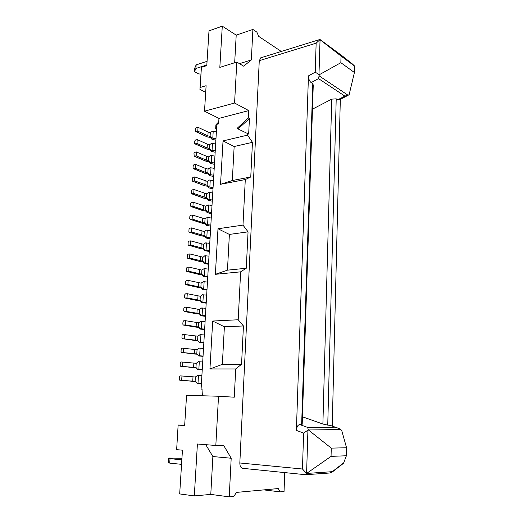<?xml version="1.0" encoding="UTF-8"?>
<svg xmlns="http://www.w3.org/2000/svg" width="523" height="523" viewBox="0 0 523 523"><rect width="100%" height="100%" fill="white"/><g stroke="black" fill="none" stroke-linecap="round" stroke-linejoin="round"><path stroke-width="0.78" d="M204.506 111.196L206.114 85.7L200.119 87.491L201.42 67.323L206.794 65.61L208.997 30.87L222.282 26.15L219.83 67.389L236.814 62.067L234.572 103.018L248.785 110.615L218.954 118.388L204.506 111.196L234.572 103.018M260.944 57.759L259.271 60.675L239.828 462.979C239.835 466.019 240.737 467.797 242.541 468.314L242.711 468.333M305.602 474.714L306.589 473.452L302.457 469.013L303.615 433.083L308.309 429.899L307.642 427.422L299.79 424.571L302.196 424.264L313.251 85.118L312.8 83.68L301.64 424.604M216.372 131.94L212.41 131.266L210.318 132.594L210.089 136.359L211.998 138.039L211.802 139.138L215.881 140.229M215.973 138.7L211.998 138.039M207.128 136.843L210.305 137.497L211.802 139.138M210.318 132.594L208.121 132.064L198.034 127.337L196.243 127.802L195.595 128.717L195.445 131.005L195.779 131.619L197.786 131.162L207.886 135.836L210.089 136.359M198.034 127.337L197.786 131.162M210.494 136.392L210.305 137.497M215.659 143.982L211.678 143.328L209.579 144.668L209.35 148.46L211.266 150.153L211.07 151.199L215.162 152.258M215.254 150.794L211.266 150.153M206.422 148.931L209.573 149.552L211.07 151.199M209.579 144.668L207.376 144.158L197.236 139.608L195.445 140.046L194.798 140.955L194.648 143.263L194.987 143.89L196.988 143.459L207.141 147.95L209.35 148.46M197.236 139.608L196.988 143.459M209.756 148.493L209.573 149.552M205.709 161.104L208.834 161.685L210.338 163.346L214.443 164.366M214.933 156.109L210.939 155.475L208.834 156.828L206.624 156.331L196.439 151.958L194.641 152.376L193.987 153.285L194.19 156.246L196.19 155.834L206.382 160.156L209.017 160.679L210.527 162.346L210.338 163.346M196.439 151.958L196.19 155.834M214.528 162.967L210.527 162.346M209.017 160.679L208.834 161.685M214.208 168.314L210.2 167.706L208.089 169.073L207.853 172.917L209.782 174.617L209.592 175.571L213.717 176.552M213.802 175.218L209.782 174.617M204.996 173.361L208.082 173.911L209.592 175.571M208.089 169.073L205.866 168.596L195.635 164.399L193.83 164.791L193.177 165.699L193.026 168.033L193.392 168.687L195.38 168.301L205.624 172.446L207.853 172.917M195.635 164.399L195.38 168.301M208.265 172.95L208.082 173.911M213.482 180.605L209.455 180.017L207.337 181.396L207.095 185.266L209.037 186.979L208.847 187.888L212.992 188.823M213.064 187.554L209.037 186.979M204.277 185.698L207.337 186.214L208.847 187.888M207.337 181.396L194.824 176.924L193.013 177.29L192.359 178.199L192.209 180.553L192.582 181.22L194.569 180.853L207.095 185.266M194.824 176.924L194.569 180.853M207.513 185.299L207.337 186.214M212.743 192.98L208.703 192.412L206.578 193.811L206.337 197.707L208.278 199.426L208.095 200.283L212.26 201.185M212.325 199.982L208.278 199.426M203.558 198.119L206.578 198.603L208.095 200.283M206.578 193.811L194.007 189.535L192.196 189.882L191.542 190.784L191.385 193.157L191.771 193.837L193.752 193.497L206.337 197.707M194.007 189.535L193.752 193.497M206.755 197.74L206.578 198.603M202.832 210.625L205.814 211.076L207.343 212.763L211.514 213.626M212.005 205.441L207.951 204.898L205.814 206.304L193.19 202.238L191.366 202.558L190.712 203.46L190.555 205.846L190.954 206.539L192.928 206.225L203.316 209.815L205.99 210.259L207.52 211.952L207.343 212.763M193.19 202.238L192.928 206.225M211.586 212.488L207.52 211.952M205.99 210.259L205.814 211.076M202.1 223.223L205.049 223.635L206.578 225.335L210.776 226.152M211.259 217.993L207.186 217.463L205.042 218.889L192.359 215.025L190.535 215.326L189.875 216.228L189.718 218.627L190.13 219.333L192.098 219.045L202.538 222.445L205.219 222.87L206.755 224.576L206.578 225.335M192.359 215.025L192.098 219.045M210.834 225.086L206.755 224.576M205.219 222.87L205.049 223.635M210.508 230.623L206.422 230.12L204.271 231.558L204.022 235.54L205.99 237.279L205.814 237.991L210.024 238.763M210.083 237.769L205.99 237.279M201.368 235.899L204.277 236.285L205.814 237.991M204.271 231.558L191.529 227.91L189.699 228.185L189.038 229.081L188.881 231.499L189.3 232.219L191.268 231.951L204.022 235.54M191.529 227.91L191.268 231.951M204.447 235.572L204.277 236.285M209.749 243.352L205.65 242.868L203.486 244.319L203.244 248.327L205.212 250.072L205.042 250.733L209.265 251.465M209.324 250.543L205.212 250.072M200.25 248.523L203.499 249.02L205.042 250.733M203.486 244.319L190.686 240.881L188.855 241.136L188.195 242.031L188.032 244.463L188.463 245.195L190.424 244.954L203.244 248.327M190.686 240.881L190.424 244.954M203.669 248.36L203.499 249.02M218.954 118.388L218.627 123.879L216.823 124.343L201.041 389.864L202.957 389.903L202.61 395.78M281.269 51.457L258.676 36.362L256.858 32.112L252.89 29.445L251.347 59.962L239.456 63.656M251.347 59.962L243.633 66.173L236.814 62.067M252.89 29.445L236.206 35.139L234.677 62.734M181.939 458.259L168.746 458.056L170.021 458.664L181.841 459.835M247.621 133.561L248.66 134.078L249.438 118.512L248.412 117.976L237.004 128.455L247.621 133.561L247.542 135.13L223.033 140.916L220.543 184.299L232.31 180.533L234.154 146.505L252.459 142.341L247.542 135.13M249.438 118.512L238.057 128.959M215.378 274.32L217.993 228.754L242.986 225.112L248.059 231.846L229.388 234.422L227.453 270.162L215.378 274.32L240.626 271.836L238.2 319.769L212.691 321.037L209.945 368.95L235.71 368.963L241.554 364.276L222.347 364.354L224.387 326.783L243.437 325.96L238.2 319.769M248.059 231.846L246.274 268.247L227.453 270.162M223.033 140.916L234.154 146.505M232.31 180.533L250.759 176.977L252.459 142.341M168.746 458.056L168.452 462.456L169.727 463.117L181.553 464.346M250.759 176.977L245.294 179.559L220.543 184.299M205.696 92.401L199.91 89.348L201.42 67.323M200.119 87.491L199.91 89.348M216.561 128.795L215.692 128.383L216.64 127.377M308.309 429.899L331.262 448.126L346.559 447.753L341.643 430.233L338.982 428.481L337.08 427.853L307.642 427.422M246.274 268.247L240.626 271.836M217.712 124.114L217.79 122.827L218.706 122.591M215.692 128.383L215.901 124.847L217.79 122.827M236.206 35.139L222.282 26.15M332.229 426.095L340.323 99.324M347.808 95.467L339.342 99.828L337.714 99.808L344.873 96.114L349.122 94.761L354.411 72.514L340.852 62.701L319.305 74.724L319.082 75.835L348.161 95.31M312.466 109.144L331.732 99.141L336.211 98.834L337.714 99.808M336.211 98.834L327.744 425.114L330.183 425.369L337.512 427.958M206.833 64.97L195.916 68.461L194.523 71.651L198.675 73.939L200.904 74.018M194.523 71.651L194.759 68.088L196.158 64.872L207.069 61.335M302.438 416.792L322.894 424.035L331.732 99.141M319.082 75.835L318.507 78.613L311.146 82.608L312.8 83.68M352.319 63.904L354.548 66.009L341.016 56.039L340.852 62.701M311.146 82.608C309.433 81.196 308.537 78.953 308.459 75.887L296.391 430.403C296.711 426.827 297.842 424.885 299.79 424.571M308.459 75.887L315.219 72.174L319.305 74.724M319.782 39.513L341.016 56.039M354.548 66.009L354.411 72.514M342.277 55.954L352.371 63.943M318.978 74.528L320.063 39.552L316.147 43.174L315.219 72.174M169.727 463.117L170.021 458.664M195.916 68.461L196.158 64.872M176.643 449.669L178.14 425.016L176.643 449.669L182.449 450.179L179.683 493.921L194.314 495.915L210.782 494.405L229.237 496.85L233.912 496.392L236.409 492.405L278.236 488.56L280.099 491.862L284.048 491.476L284.741 472.596M280.099 491.862L263.762 489.894M210.782 494.405L212.874 456.546L231.192 458.24L229.237 496.85M205.761 444.668L212.874 456.546M194.314 495.915L197.406 444.001L215.822 445.478L218.522 396.238L186.567 395.316L184.658 425.532L178.232 425.134M346.559 447.753L346.389 455.762L331.059 456.376L306.589 473.452L307.936 430.083M331.262 448.126L331.059 456.376M305.746 474.714L329.529 473.014L332.465 471.87L343.513 463.306L346.389 455.762M215.822 445.478L223.641 445.361L231.192 458.24M178.14 425.016L184.684 425.114M217.993 228.754L229.388 234.422M235.71 368.963L234.278 397.205L218.522 396.238M241.554 364.276L243.437 325.96M222.347 364.354L209.945 368.95M212.691 321.037L224.387 326.783M245.294 179.559L242.986 225.112M248.412 117.976L248.785 110.615M201.041 389.864L202.95 389.995M201.891 375.625L197.622 375.383L195.38 377.005L195.118 381.306L197.014 383.228L201.42 383.503M201.433 383.352L197.158 383.124M192.948 381.306L195.419 381.43L197.014 383.228M195.38 377.005L180.075 375.86L179.389 376.73L179.219 379.345L179.775 380.228L195.118 381.306M181.958 375.874L181.677 380.254M202.702 361.975L198.452 361.707L196.217 363.302L195.955 367.571L197.844 369.552L202.231 369.872M202.244 369.643L197.988 369.388M193.7 367.61L196.256 367.761L197.844 369.552M196.217 363.302L180.984 361.942L180.298 362.812L180.128 365.414L180.67 366.283L195.955 367.571M182.86 361.929L182.579 366.277M203.506 348.416L199.276 348.122L197.047 349.704L196.785 353.94L198.662 355.967L203.035 356.34M203.055 356.026L198.812 355.751M194.451 354.012L197.079 354.195L198.662 355.967M197.047 349.704L181.88 348.128L181.2 349.004L181.036 351.58L181.599 352.437L196.785 353.94M183.756 348.089L183.475 352.404M204.31 334.955L200.093 334.635L197.871 336.197L197.616 340.408L199.479 342.487L203.833 342.905M203.859 342.513L199.636 342.212M195.19 340.512L197.903 340.715L199.479 342.487M197.871 336.197L182.775 334.413L182.102 335.289L181.932 337.851L182.449 338.688L197.616 340.408M184.645 334.341L184.364 338.629M205.101 321.586L200.904 321.246L198.694 322.796L198.439 326.973L200.446 328.764L200.289 329.098L204.63 329.562M204.656 329.091L200.446 328.764M195.929 327.097L198.72 327.339L200.289 329.098M198.694 322.796L185.528 320.704L183.665 320.795L182.991 321.678L182.821 324.221L183.325 325.038L185.253 324.953L198.439 326.973M185.528 320.704L185.253 324.953M198.871 326.999L198.72 327.339M205.892 308.315L201.708 307.949L199.505 309.485L199.25 313.63L201.257 315.415L201.1 315.807L205.415 316.317M205.447 315.768L201.257 315.415M196.661 313.78L199.531 314.055L201.1 315.807M199.505 309.485L186.404 307.158L184.547 307.282L183.874 308.165L183.704 310.688L184.194 311.492L186.129 311.381L199.25 313.63M186.404 307.158L186.129 311.381M199.681 313.656L199.531 314.055M206.67 295.142L202.506 294.75L200.316 296.266L200.061 300.385L202.061 302.163L201.898 302.608L206.199 303.163M206.232 302.542L202.061 302.163M197.387 300.548L200.335 300.862L201.898 302.608M200.316 296.266L187.273 293.71L185.417 293.861L184.75 294.743L184.586 297.254L185.064 298.045L186.999 297.901L200.061 300.385M187.273 293.71L186.999 297.901M200.492 300.411L200.335 300.862M207.448 282.054L203.303 281.642L201.113 283.139L200.865 287.232L202.859 289.003L202.689 289.5L206.971 290.102M207.016 289.402L202.859 289.003M198.112 287.408L201.133 287.768L202.689 289.5M201.113 283.139L188.136 280.361L186.286 280.537L185.619 281.426L185.456 283.917L185.92 284.689L187.868 284.525L200.865 287.232M188.136 280.361L187.868 284.525M201.296 287.258L201.133 287.768M208.226 269.064L204.088 268.626L201.911 270.11L201.662 274.176L203.65 275.935L203.48 276.49L207.742 277.138M207.788 276.36L203.65 275.935M198.825 274.359L201.93 274.758L203.48 276.49M201.911 270.11L188.993 267.109L187.149 267.305L186.482 268.201L186.319 270.672L186.77 271.43L188.725 271.241L201.662 274.176M188.993 267.109L188.725 271.241M202.087 274.202L201.93 274.758M199.544 261.395L202.715 261.846L204.264 263.566L208.507 264.259M208.991 256.159L204.872 255.701L203.127 257.198L189.842 253.949L188.005 254.171L187.339 255.067L187.182 257.519L187.62 258.264L189.581 258.048L202.878 261.232L204.434 262.958L204.264 263.566M189.842 253.949L189.581 258.048M208.559 263.409L204.434 262.958M202.878 261.232L202.715 261.846M327.744 425.114L322.894 424.035M239.828 462.979L302.457 469.013M208.121 132.064L207.886 135.836M213.201 131.338L212.796 138.111M208.161 137.216L195.994 131.619M207.376 144.158L207.141 147.95M212.475 143.4L212.063 150.219M207.415 149.284L195.19 143.89M206.624 156.331L206.382 160.156M208.834 156.828L208.605 160.646M211.743 155.547L211.325 162.411M206.67 161.424L194.386 156.246M205.866 168.596L205.624 172.446M211.004 167.772L210.586 174.682M205.912 173.656L193.575 168.687M205.101 180.938L204.866 184.815M210.259 180.082L209.841 187.044M205.153 185.966L192.758 181.22M204.336 193.366L204.094 197.269M209.514 192.477L209.089 199.485M204.388 198.361L191.934 193.837M203.565 205.885L203.316 209.815M205.814 206.304L205.572 210.226M208.762 204.957L208.337 212.018M203.624 210.847L191.111 206.539M202.78 218.49L202.538 222.445M205.042 218.889L204.8 222.837M208.004 217.529L207.572 224.635M202.846 223.413L190.274 219.333M202.002 231.179L201.754 235.16M207.239 230.179L206.807 237.337M202.068 236.069L189.437 232.219M201.211 243.96L200.963 247.967M206.467 242.927L206.036 250.131M201.283 248.817L188.587 245.195M340.623 429.422L308.125 429.05M318.507 78.613L344.873 96.114M259.271 60.675L316.147 43.174M303.615 433.083L296.391 430.403M342.493 56.111L320.063 39.552M193.007 376.848L192.739 381.162M198.479 375.429L198.008 383.163M193.111 381.319L179.788 380.228L193.065 381.313M193.85 363.132L193.588 367.408M199.302 361.746L198.838 369.428M193.955 367.636L180.696 366.283M194.693 349.508L194.432 353.751M200.119 348.168L199.662 355.79M194.791 354.058L181.599 352.437M195.53 335.982L195.269 340.198M200.937 334.681L200.479 342.251M195.622 340.571L182.494 338.688M196.36 322.554L196.099 326.738M201.741 321.292L201.29 328.81M196.452 327.182L183.383 325.045M197.178 309.224L196.923 313.375M202.545 308.001L202.094 315.467M197.269 313.892L184.273 311.492M198.001 295.985L197.746 300.11M203.342 294.802L202.891 302.216M198.08 300.692L185.149 298.045M198.812 282.838L198.557 286.937M204.133 281.694L203.689 289.056M198.89 287.585L186.018 284.689M199.616 269.79L199.368 273.856M204.918 268.678L204.473 275.987M199.694 274.568L186.881 271.43M200.414 256.826L200.165 260.866M202.702 257.172L202.453 261.206M205.696 255.754L205.258 263.017M200.492 261.65L187.737 258.27M329.418 425.147L337.08 427.853M343.768 462.777L332.327 471.668L306.589 473.452M242.541 468.314L305.654 474.721M207.559 137.039L195.779 131.619M206.84 149.114L194.987 143.89M206.114 161.274L194.19 156.246M205.389 173.518L193.392 168.687M204.656 185.842L192.582 181.22M203.924 198.25L191.771 193.837M203.179 210.749L190.954 206.539M202.434 223.328L190.13 219.333M201.682 235.997L189.3 232.219M200.924 248.745L188.463 245.195M260.676 57.844L319.899 39.48M193.876 367.63L180.67 366.283M194.687 354.045L181.559 352.43M195.484 340.558L182.449 338.688M196.275 327.163L183.325 325.038M197.066 313.865L184.194 311.492M197.851 300.66L185.064 298.045M198.629 287.545L185.92 284.689M199.4 274.523L186.77 271.43M200.165 261.592L187.62 258.264M330.006 472.969L332.465 471.87"/></g></svg>
